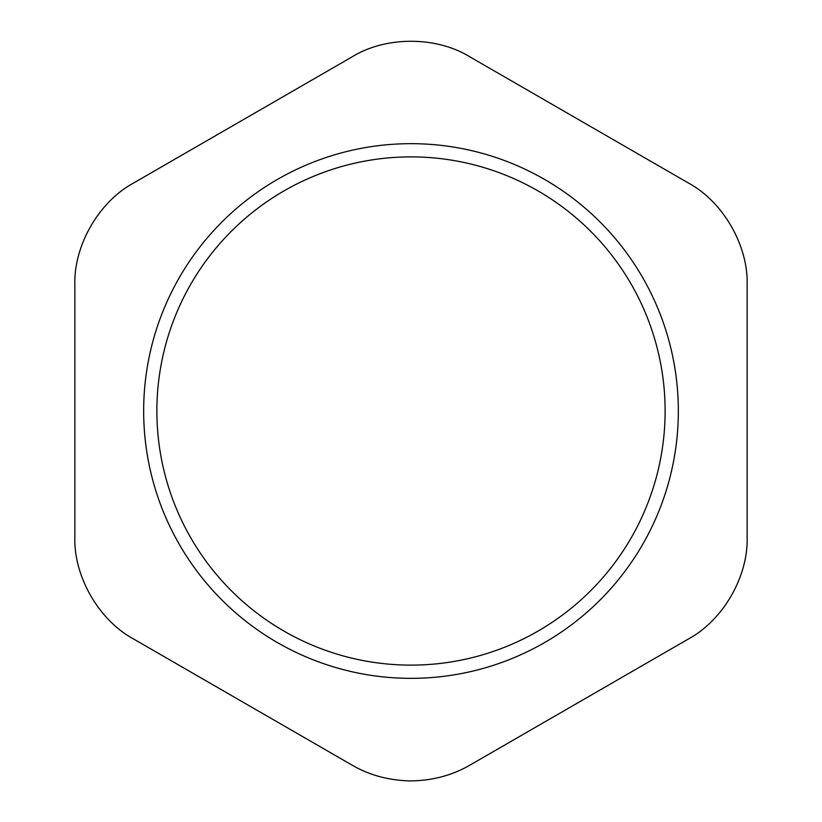 <?xml version="1.0" encoding="UTF-8"?>
<svg xmlns="http://www.w3.org/2000/svg" width="822" height="822" viewBox="0 0 822 822"><rect width="100%" height="100%" fill="white"/><g stroke="black" fill="none" stroke-linecap="round" stroke-linejoin="round"><path stroke-width="1.23" d="M410.106 665.121A254.111 254.111 0 0 0 631.512 284.72A254.111 254.111 0 0 0 191.372 283.179A254.111 254.111 0 0 0 410.106 665.121M410.065 678.345A267.345 267.345 0 0 0 642.989 278.144A267.345 267.345 0 0 0 179.946 276.521A267.345 267.345 0 0 0 410.065 678.345M352.032 56.903L133.822 182.885C98.959 201.616 73.641 245.459 74.853 285.029L74.853 536.982C73.641 576.551 98.959 620.394 133.822 639.126L352.032 765.107C369.15 775.064 388.385 780.325 409.705 780.9C431.848 780.797 451.946 775.526 469.968 765.107L688.178 639.126C723.041 620.394 748.359 576.551 747.147 536.982L747.147 285.029C748.359 245.459 723.041 201.616 688.178 182.885L469.968 56.903C436.318 36.065 385.682 36.065 352.032 56.903"/></g></svg>
